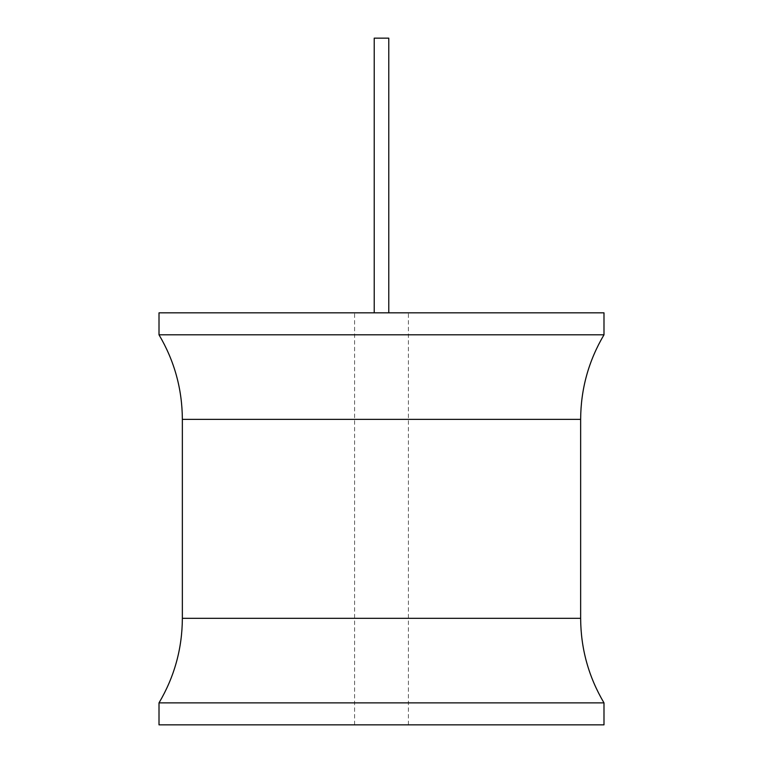 <?xml version="1.0" encoding="UTF-8"?>
<svg xmlns="http://www.w3.org/2000/svg" width="763" height="763" viewBox="0 0 763 763"><rect width="100%" height="100%" fill="white"/><g stroke="black" fill="none" stroke-linecap="round" stroke-linejoin="round"><path stroke-width="0.57" stroke-dasharray="3.81 2.86" d="M603.991 312.83L159.009 312.83M381.5 312.83L408.415 312.83L381.5 312.83M603.991 334.804L159.009 334.804M159.009 702.876L603.991 702.876M159.009 724.85L603.991 724.85M381.5 724.85L408.415 724.85L381.5 724.85M388.777 312.83L388.777 38.15L374.223 38.15L388.777 38.15L374.223 38.15L374.223 312.83M580.643 419.364L182.357 419.364M182.357 618.316L580.643 618.316M408.415 724.85L408.415 312.83M354.585 724.85L354.585 312.83"/><path stroke-width="1.14" d="M159.009 312.83L603.991 312.83L603.991 334.804L159.009 334.804L159.009 312.83M603.991 702.876L159.009 702.876L159.009 724.85L603.991 724.85L603.991 702.876C588.578 676.8 580.796 648.607 580.643 618.316L182.357 618.316C182.204 648.607 174.422 676.8 159.009 702.876M374.223 312.83L374.223 38.15L388.777 38.15L388.777 312.83M159.009 334.804C174.422 360.88 182.204 389.073 182.357 419.364L580.643 419.364L580.643 618.316M182.357 419.364L182.357 618.316M580.643 419.364C580.796 389.073 588.578 360.88 603.991 334.804"/></g></svg>
